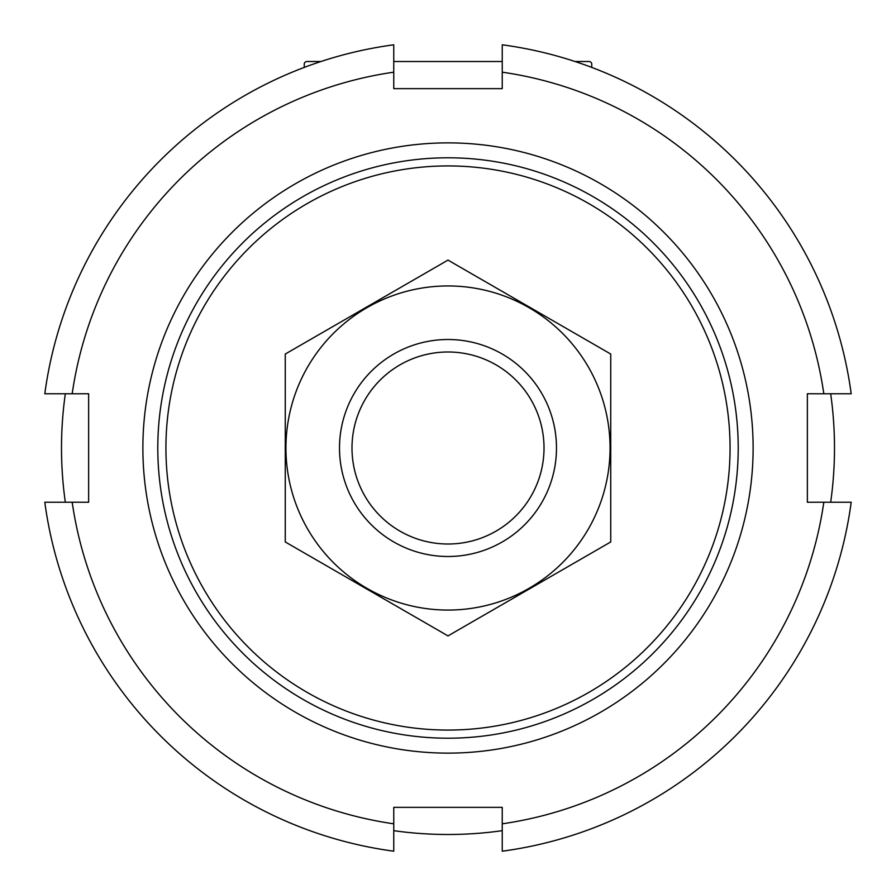<?xml version="1.0" encoding="UTF-8"?>
<svg xmlns="http://www.w3.org/2000/svg" width="896" height="896" viewBox="0 0 896 896"><rect width="100%" height="100%" fill="white"/><g stroke="black" fill="none" stroke-linecap="round" stroke-linejoin="round"><path stroke-width="1.34" d="M830.67 393.758A386.49 386.49 0 0 1 830.67 502.242M502.242 830.67A386.49 386.49 0 0 1 393.758 830.67M65.33 502.242A386.49 386.49 0 0 1 65.33 393.758M165.928 448A282.072 282.072 0 0 1 589.03 203.717A282.072 282.072 0 0 1 589.03 692.283A282.072 282.072 0 0 1 165.928 448M157.797 448A290.203 290.203 0 0 1 593.107 196.672A290.203 290.203 0 0 1 593.107 699.328A290.203 290.203 0 0 1 157.797 448M142.878 448A305.122 305.122 0 0 1 600.566 183.758A305.122 305.122 0 0 1 600.566 712.242A305.122 305.122 0 0 1 142.878 448M575.03 61.51L589.03 61.51A2.71 2.71 0 0 1 591.752 64.221L591.752 67.413M306.97 61.51L320.97 61.51L306.97 61.51A2.71 2.71 0 0 0 304.248 64.221L304.248 67.413L304.248 64.221M393.758 61.51L502.242 61.51M393.758 823.816A379.714 379.714 0 0 1 72.184 502.242L44.8 502.242A406.829 406.829 0 0 0 393.758 851.2L393.758 807.363L502.242 807.363L502.242 851.2A406.829 406.829 0 0 0 851.2 502.242L823.816 502.242A379.714 379.714 0 0 1 502.242 823.816M72.184 393.758A379.714 379.714 0 0 1 393.758 72.184L393.758 44.8A406.829 406.829 0 0 0 44.8 393.758L88.637 393.758L88.637 502.242L72.184 502.242M502.242 72.184A379.714 379.714 0 0 1 823.816 393.758L851.2 393.758A406.829 406.829 0 0 0 502.242 44.8L502.242 88.637L393.758 88.637L393.758 72.184M823.816 502.242L807.363 502.242L807.363 393.758L823.816 393.758M544.018 448A96.018 96.018 0 0 1 399.997 531.149A96.018 96.018 0 0 1 399.997 364.851A96.018 96.018 0 0 1 544.018 448M556.483 448A108.483 108.483 0 0 1 393.758 541.957A108.483 108.483 0 0 1 393.758 354.043A108.483 108.483 0 0 1 556.483 448M610.736 541.957L610.736 354.043L448 260.098L285.264 354.043L285.264 541.957L448 635.902L610.736 541.957M448 285.947A162.053 162.053 0 0 0 307.653 529.032A162.053 162.053 0 0 0 588.347 529.032A162.053 162.053 0 0 0 448 285.947"/></g></svg>
